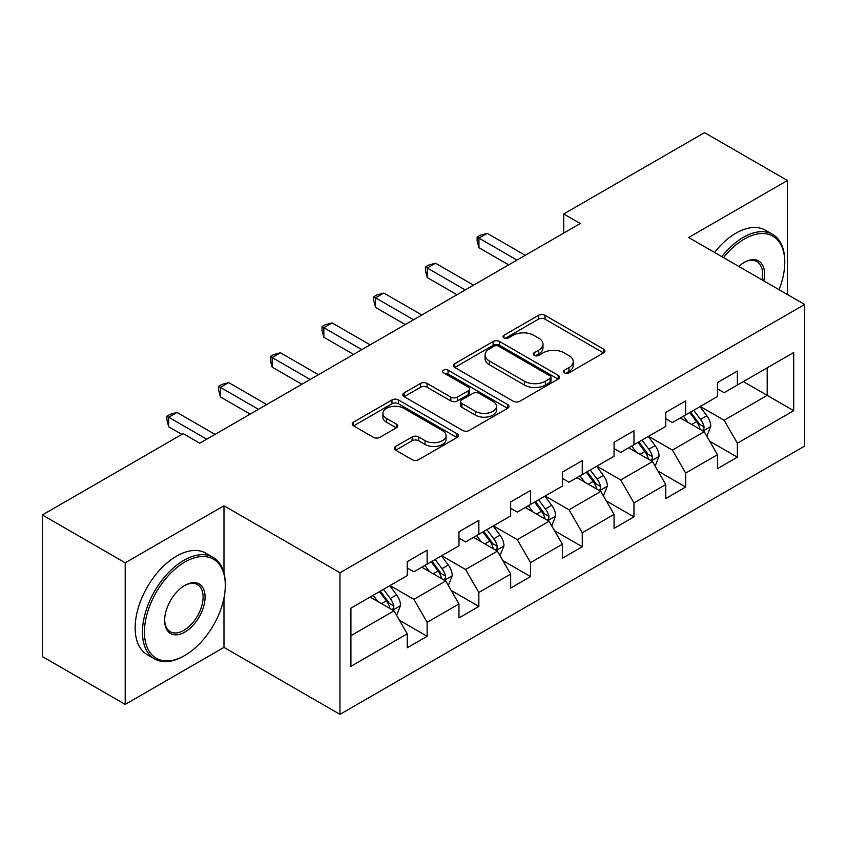 <?xml version="1.0" encoding="UTF-8"?>
<svg xmlns="http://www.w3.org/2000/svg" width="847" height="847" viewBox="0 0 847 847"><rect width="100%" height="100%" fill="white"/><g stroke="black" fill="none" stroke-linecap="round" stroke-linejoin="round"><path stroke-width="1.27" d="M564.451 372.849A3.219 1.863 0 0 0 569.004 372.849L603.572 352.892A4.606 2.657 0 0 0 604.917 351.007A4.606 2.657 0 0 0 603.572 349.133L545.013 315.328A4.606 2.657 0 0 0 538.512 315.328L503.944 335.285A3.219 1.863 0 0 0 503.002 336.598A3.219 1.863 0 0 0 503.944 337.911A3.219 1.863 0 0 0 508.496 337.911L512.975 335.327A14.727 8.502 0 0 1 533.79 335.327L538.671 338.144A14.727 8.502 0 0 1 542.98 344.157A14.727 8.502 0 0 1 538.671 350.171L534.203 352.744A3.219 1.863 0 0 0 533.25 354.067A3.219 1.863 0 0 0 534.203 355.38A3.219 1.863 0 0 0 538.756 355.38L543.223 352.797A14.727 8.502 0 0 1 564.049 352.797L568.93 355.613A14.727 8.502 0 0 1 573.239 361.627A14.727 8.502 0 0 1 568.93 367.63L564.451 370.213A3.219 1.863 0 0 0 563.509 371.537A3.219 1.863 0 0 0 564.451 372.849L564.451 370.213M395.687 446.422A4.606 2.657 0 0 0 394.342 448.307A4.606 2.657 0 0 0 395.687 450.18L412.118 459.667A4.606 2.657 0 0 0 418.63 459.667L457.009 437.507A4.606 2.657 0 0 0 458.365 435.623A4.606 2.657 0 0 0 457.009 433.749L398.461 399.943A4.606 2.657 0 0 0 391.949 399.943L353.559 422.102A4.606 2.657 0 0 0 352.214 423.976A4.606 2.657 0 0 0 353.559 425.861L373.411 437.317A4.606 2.657 0 0 0 379.911 437.317L396.343 427.83A4.606 2.657 0 0 0 397.688 425.956A4.606 2.657 0 0 0 396.343 424.072L386.497 418.397A12.303 7.104 0 0 1 382.897 413.368A12.303 7.104 0 0 1 390.488 406.804A12.303 7.104 0 0 1 403.903 408.349L442.452 430.604A12.303 7.104 0 0 1 446.062 435.623A12.303 7.104 0 0 1 438.46 442.187A12.303 7.104 0 0 1 425.046 440.652L418.63 436.946A4.606 2.657 0 0 0 412.118 436.946L395.687 446.422L395.687 450.18M223.979 505.775L125.208 562.8L42.35 514.965L42.35 656.563L125.208 704.408L223.979 647.383L339.975 714.36L339.975 572.752L223.979 505.775L223.979 572.996M787.414 294.523L787.414 180.485L688.643 237.509L804.65 304.475L339.975 572.752M787.414 180.485L704.556 132.64L563.7 213.973L563.7 233.105M42.35 514.965L183.206 433.643L199.786 443.203L580.269 223.534L563.7 213.973M513.293 401.256A4.606 2.657 0 0 0 519.804 401.256L558.194 379.096A4.606 2.657 0 0 0 559.539 377.211A4.606 2.657 0 0 0 558.194 375.337L499.635 341.532A4.606 2.657 0 0 0 493.123 341.532L454.733 363.691A4.606 2.657 0 0 0 453.389 365.565A4.606 2.657 0 0 0 454.733 367.45L513.293 401.256M444.802 373.538A3.219 1.863 0 0 1 448.063 373.993L448.063 370.171L507.607 404.538A4.606 2.657 0 0 1 508.952 406.422A4.606 2.657 0 0 1 507.607 408.296L469.217 430.467A4.606 2.657 0 0 1 462.706 430.467L404.146 396.65L404.146 392.892A4.606 2.657 0 0 0 402.801 394.776A4.606 2.657 0 0 0 404.146 396.65M404.146 392.892L420.578 383.416A4.606 2.657 0 0 1 427.089 383.416L450.837 397.127A4.606 2.657 0 0 0 457.338 397.127L468.243 390.827A4.606 2.657 0 0 0 469.587 388.953A4.606 2.657 0 0 0 468.243 387.079L443.51 372.796A3.219 1.863 0 0 1 442.568 371.484A3.219 1.863 0 0 1 444.559 369.768A3.219 1.863 0 0 1 448.063 370.171M339.975 714.36L804.65 446.083L804.65 304.475M399.466 620.311L427.142 636.288L427.142 622.312L458.968 603.943L458.968 617.918L478.851 606.431L478.851 592.466L510.667 574.097L510.667 588.062L530.55 576.585L530.55 562.609L562.376 544.24L562.376 558.215L582.26 546.728L582.26 532.763L614.075 514.394L614.075 528.359L633.958 516.882L633.958 502.917L665.774 484.537L665.774 498.512L685.668 487.025L685.668 473.06L717.483 454.691L717.483 468.656L737.366 457.179L737.366 443.214L793.713 410.679L793.713 352.511L767.202 367.82L767.202 395.369L793.713 410.679M427.142 636.288L407.259 647.764L407.259 633.8L350.912 666.324L350.912 608.157L407.259 575.621L407.259 561.656L427.142 550.179L427.142 564.144L458.968 545.775L458.968 531.8L478.851 520.323L478.851 534.288L510.667 515.918L510.667 501.953L530.55 490.477L530.55 504.441L562.376 486.072L562.376 472.107L582.26 460.62L582.26 474.595L614.075 456.226L614.075 442.25L633.958 430.774L633.958 444.739L665.774 426.369L665.774 412.404L685.668 400.917L685.668 414.892L717.483 396.523L717.483 382.548L737.366 371.071L737.366 385.036L793.713 352.511M421.838 567.204L445.702 580.978L413.887 599.348L390.022 585.573M407.259 567.966L413.887 571.799L427.142 564.144M413.887 599.348L427.142 622.312M445.702 580.978L458.968 603.943M473.547 537.358L497.411 551.132L465.596 569.502L441.732 555.727M458.968 538.12L465.596 541.942L478.851 534.288M465.596 569.502L478.851 592.466M497.411 551.132L510.667 574.097M525.246 507.501L549.11 521.286L517.295 539.655L493.43 525.871M510.667 508.264L517.295 512.096L530.55 504.441M517.295 539.655L530.55 562.609M549.11 521.286L562.376 544.24M576.955 477.655L600.819 491.429L569.004 509.799L545.14 496.024M562.376 478.417L569.004 482.25L582.26 474.595M569.004 509.799L582.26 532.763M600.819 491.429L614.075 514.394M628.654 447.798L652.518 461.583L620.703 479.953L596.839 466.168M614.075 448.571L620.703 452.393L633.958 444.739M620.703 479.953L633.958 502.917M652.518 461.583L665.774 484.537M680.363 417.952L704.228 431.726L672.412 450.096L648.548 436.321M665.774 418.714L672.412 422.547L685.668 414.892M672.412 450.096L685.668 473.06M704.228 431.726L717.483 454.691M743.338 381.595L767.202 395.369L724.111 420.25L700.247 406.465M717.483 388.868L724.111 392.69L737.366 385.036M724.111 420.25L737.366 443.214M125.208 562.8L125.208 704.408M350.912 635.705L394.003 610.835L370.139 597.061M394.003 610.835L407.259 633.8M709.691 441.202L737.366 457.179M657.992 471.048L685.668 487.025M606.283 500.905L633.958 516.882M554.584 530.751L582.26 546.728M502.874 560.608L530.55 576.585M451.176 590.454L478.851 606.431M223.979 647.383L223.979 598.003M565.743 373.305L568.93 371.462A14.727 8.502 0 0 0 573.239 365.449L573.239 361.627M542.98 344.157L542.98 347.979A14.727 8.502 0 0 1 538.671 353.993L535.484 355.835M603.509 352.924L545.013 319.15A4.606 2.657 0 0 0 538.512 319.15L505.225 338.366M558.131 379.128L499.635 345.354A4.606 2.657 0 0 0 493.123 345.354L454.797 367.482M550.052 378.524A3.219 1.863 0 0 0 551.005 377.211A3.219 1.863 0 0 0 550.052 375.899L498.661 346.222A3.219 1.863 0 0 0 494.097 346.222L489.386 348.943A14.727 8.502 0 0 0 485.077 354.957A14.727 8.502 0 0 0 489.386 360.97L524.515 381.256A14.727 8.502 0 0 0 545.341 381.256L550.052 378.524L550.052 382.357A3.219 1.863 0 0 0 551.005 381.044L551.005 377.211M485.077 354.957L485.077 358.779A14.727 8.502 0 0 0 489.386 364.792L489.386 360.97M550.052 382.357L545.341 385.078A14.727 8.502 0 0 1 524.515 385.078L489.386 364.792M404.21 396.692L420.578 387.238L420.578 383.416M469.587 388.953L469.587 392.775A4.606 2.657 0 0 1 468.243 394.66L457.338 400.949A4.606 2.657 0 0 1 450.837 400.949L427.089 387.238A4.606 2.657 0 0 0 420.578 387.238M448.063 373.993L507.544 408.339M475.474 411.346A12.303 7.104 0 0 0 488.888 412.891A12.303 7.104 0 0 0 496.49 406.327A12.303 7.104 0 0 0 492.88 401.298L479.296 393.463A4.606 2.657 0 0 0 472.795 393.463L461.89 399.752A4.606 2.657 0 0 0 460.546 401.626A4.606 2.657 0 0 0 461.89 403.511L475.474 411.346L475.474 415.178A12.303 7.104 0 0 0 488.888 416.713A12.303 7.104 0 0 0 496.49 410.149L496.49 406.327M460.546 401.626L460.546 405.459A4.606 2.657 0 0 0 461.89 407.333L461.89 403.511M475.474 415.178L461.89 407.333M446.062 435.623L446.062 439.455A12.303 7.104 0 0 1 438.46 446.02A12.303 7.104 0 0 1 425.046 444.474L418.63 440.768A4.606 2.657 0 0 0 412.118 440.768L395.75 450.223M382.897 413.368L382.897 417.2A12.303 7.104 0 0 0 386.497 422.219L386.497 418.397M396.28 427.862L386.497 422.219M456.957 437.539L398.461 403.765A4.606 2.657 0 0 0 391.949 403.765L353.623 425.893M706.843 436.269L710.781 426.327A12.419 7.168 -120 0 0 706.822 415.75L699.982 406.624M688.06 422.388L683.413 416.195M702.301 430.615L703.804 429.027L704.079 426.856A12.419 7.168 -120 0 0 700.522 419.392L693.682 410.255M690.57 412.055L698.161 422.187A6.331 3.653 60 0 1 699.315 424.103L704.079 426.856M689.712 412.553L696.552 421.69A12.419 7.168 60 0 1 700.098 429.154M516.966 260.082L478.947 238.134L487.237 233.349L525.246 255.296M508.676 264.867L478.947 247.705L478.947 238.134L477.126 237.086L480.44 235.17L487.237 233.349M478.947 247.705L477.126 240.908L477.126 237.086M779.018 289.685A57.183 33.012 120 0 0 784.767 262.379A57.183 33.012 120 0 0 744.333 239.034A57.183 33.012 120 0 0 723.56 257.657M721.835 256.662A58.591 33.827 -60 0 1 743.338 237.319A58.591 33.827 -60 0 1 772.633 234.407A58.591 33.827 -60 0 1 784.767 261.236L784.767 262.379M738.806 266.466A28.597 16.506 -60 0 1 744.333 262.379L744.333 262.379A28.597 16.506 -60 0 1 763.772 280.876M714.55 252.459A58.591 33.827 -60 0 1 736.043 233.105A58.591 33.827 -60 0 1 765.339 230.204L772.633 234.407M761.972 279.838A27.189 15.691 120 0 0 756.932 261.607A27.189 15.691 120 0 0 743.825 262.676M183.873 655.991L184.868 655.419A57.183 33.012 120 0 0 225.302 585.383A57.183 33.012 120 0 0 184.868 562.037A57.183 33.012 120 0 0 144.435 632.074A57.183 33.012 120 0 0 184.868 655.419L183.873 655.991A58.591 33.827 -60 0 1 154.578 658.892A58.591 33.827 -60 0 1 145.599 611.947A58.591 33.827 -60 0 1 183.873 560.312A58.591 33.827 -60 0 1 213.169 557.411A58.591 33.827 -60 0 1 225.302 584.239L225.302 585.383M184.868 632.074A28.597 16.506 -60 0 1 164.646 620.406A28.597 16.506 -60 0 1 184.868 585.383L184.868 585.383A28.597 16.506 -60 0 1 205.08 597.061A28.597 16.506 -60 0 1 184.868 632.074M164.657 619.813A27.189 15.691 120 0 0 170.279 631.703A27.189 15.691 120 0 0 183.873 630.348A27.189 15.691 120 0 0 201.628 606.399A27.189 15.691 120 0 0 197.467 584.61A27.189 15.691 120 0 0 184.36 585.679M154.578 658.892L147.283 654.689A58.591 33.827 -60 0 1 138.305 607.733A58.591 33.827 -60 0 1 176.578 556.108A58.591 33.827 -60 0 1 205.874 553.207L213.169 557.411M655.144 466.115L659.082 456.184A12.419 7.168 -120 0 0 655.123 445.607L648.283 436.47M636.351 452.245L631.703 446.041M650.602 460.472L652.105 458.883L652.381 456.713A12.419 7.168 -120 0 0 648.823 449.238L641.984 440.112M638.871 441.901L646.462 452.033A6.331 3.653 60 0 1 647.606 453.96L652.381 456.713M638.003 442.409L644.842 451.536A12.419 7.168 60 0 1 648.4 459.01M603.435 495.961L607.384 486.03A12.419 7.168 -120 0 0 603.413 475.453L596.574 466.326M584.652 482.091L580.004 475.898M598.893 490.318L600.396 488.73L600.671 486.559A12.419 7.168 -120 0 0 597.114 479.095L590.274 469.958M587.162 471.758L594.753 481.89A6.331 3.653 60 0 1 595.907 483.806L600.671 486.559M586.304 472.255L593.144 481.392A12.419 7.168 60 0 1 596.701 488.857M465.257 289.939L427.248 267.991L435.527 263.205L473.547 285.153M456.978 294.724L427.248 277.551L427.248 267.991L425.427 266.932L428.741 265.026L435.527 263.205M427.248 277.551L425.427 270.765L425.427 266.932M413.558 319.785L375.539 297.837L383.829 293.051L421.838 314.999M405.268 324.57L375.539 307.408L375.539 297.837L373.718 296.789L377.031 294.872L383.829 293.051M375.539 307.408L373.718 300.611L373.718 296.789M551.736 525.818L555.674 515.887A12.419 7.168 -120 0 0 551.715 505.31L544.875 496.173M532.943 511.948L528.295 505.744M547.194 520.174L548.697 518.586L548.972 516.416A12.419 7.168 -120 0 0 545.415 508.941L538.576 499.815M535.463 501.604L543.054 511.736A6.331 3.653 60 0 1 544.197 513.663L548.972 516.416M534.595 502.112L541.434 511.239A12.419 7.168 60 0 1 544.992 518.713M500.026 555.664L503.976 545.733A12.419 7.168 -120 0 0 500.005 535.156L493.166 526.029M481.244 541.794L476.596 535.59M495.484 550.021L496.998 548.433L497.263 546.262A12.419 7.168 -120 0 0 493.706 538.798L486.866 529.661M483.753 531.461L491.345 541.593A6.331 3.653 60 0 1 492.499 543.509L497.263 546.262M482.896 531.958L489.735 541.095A12.419 7.168 60 0 1 493.293 548.56M448.328 585.521L452.266 575.589A12.419 7.168 -120 0 0 448.307 565.013L441.467 555.876M429.535 571.651L424.887 565.447M443.786 579.877L445.289 578.279L445.564 576.119A12.419 7.168 -120 0 0 442.007 568.644L435.167 559.518M432.055 561.307L439.646 571.439A6.331 3.653 60 0 1 440.789 573.366L445.564 576.119M431.187 561.805L438.026 570.942A12.419 7.168 60 0 1 441.583 578.416M361.849 349.642L323.84 327.694L332.119 322.908L370.139 344.856M353.57 354.417L323.84 337.254L323.84 327.694L322.019 326.635L325.333 324.719L332.119 322.908M323.84 337.254L322.019 330.468L322.019 326.635M310.15 379.488L272.131 357.54L280.421 352.754L318.43 374.702M301.86 384.273L272.131 367.111L272.131 357.54L270.309 356.492L273.623 354.575L280.421 352.754M272.131 367.111L270.309 360.314L270.309 356.492M258.441 409.334L220.432 387.386L228.711 382.611L266.731 404.559M250.161 414.119L220.432 396.957L220.432 387.386L218.611 386.338L221.925 384.422L228.711 382.611M220.432 396.957L218.611 390.171L218.611 386.338M206.742 439.191L168.722 417.243L177.012 412.457L215.032 434.405M181.883 434.405L168.722 426.814L168.722 417.243L166.901 416.195L170.215 414.278L177.012 412.457M168.722 426.814L166.901 420.017L166.901 416.195M396.618 615.367L400.567 605.436A12.419 7.168 -120 0 0 396.597 594.859L389.758 585.732M377.836 601.497L373.188 595.293M392.076 609.724L393.59 608.135L393.855 605.965A12.419 7.168 -120 0 0 390.298 598.501L383.458 589.364M380.345 591.164L387.937 601.296A6.331 3.653 60 0 1 389.091 603.212L393.855 605.965M379.488 591.661L386.327 600.788A12.419 7.168 60 0 1 389.885 608.262M568.93 371.462L568.93 367.63M534.203 355.38L534.203 352.744M538.671 353.993L538.671 350.171M503.944 337.911L503.944 335.285M538.512 319.15L538.512 315.328M545.013 319.15L545.013 315.328M603.572 352.892L603.572 349.133M454.733 367.45L454.733 363.691M493.123 345.354L493.123 341.532M499.635 345.354L499.635 341.532M558.194 379.096L558.194 375.337M524.515 385.078L524.515 381.256M545.341 385.078L545.341 381.256M427.089 387.238L427.089 383.416M450.837 400.949L450.837 397.127M457.338 400.949L457.338 397.127M468.243 394.66L468.243 390.827M507.607 408.296L507.607 404.538M412.118 440.768L412.118 436.946M418.63 440.768L418.63 436.946M425.046 444.474L425.046 440.652M396.343 427.83L396.343 424.072M353.559 425.861L353.559 422.102M391.949 403.765L391.949 399.943M398.461 403.765L398.461 399.943M457.009 437.507L457.009 433.749M702.999 431.017L710.707 426.57M700.522 419.392L706.822 415.75M691.692 424.495L696.552 421.69M651.29 460.874L658.998 456.427M648.823 449.238L655.123 445.607M639.983 454.341L644.842 451.536M599.591 490.72L607.299 486.273M597.114 479.095L603.413 475.453M588.284 484.198L593.144 481.392M547.893 520.577L555.59 516.119M545.415 508.941L551.715 505.31M536.575 514.044L541.434 511.239M496.183 550.423L503.891 545.976M493.706 538.798L500.005 535.156M484.876 543.89L489.735 541.095M444.484 580.28L452.182 575.822M442.007 568.644L448.307 565.013M433.166 573.747L438.026 570.942M392.775 610.126L400.483 605.679M390.298 598.501L396.597 594.859M381.468 603.593L386.327 600.788"/></g></svg>
